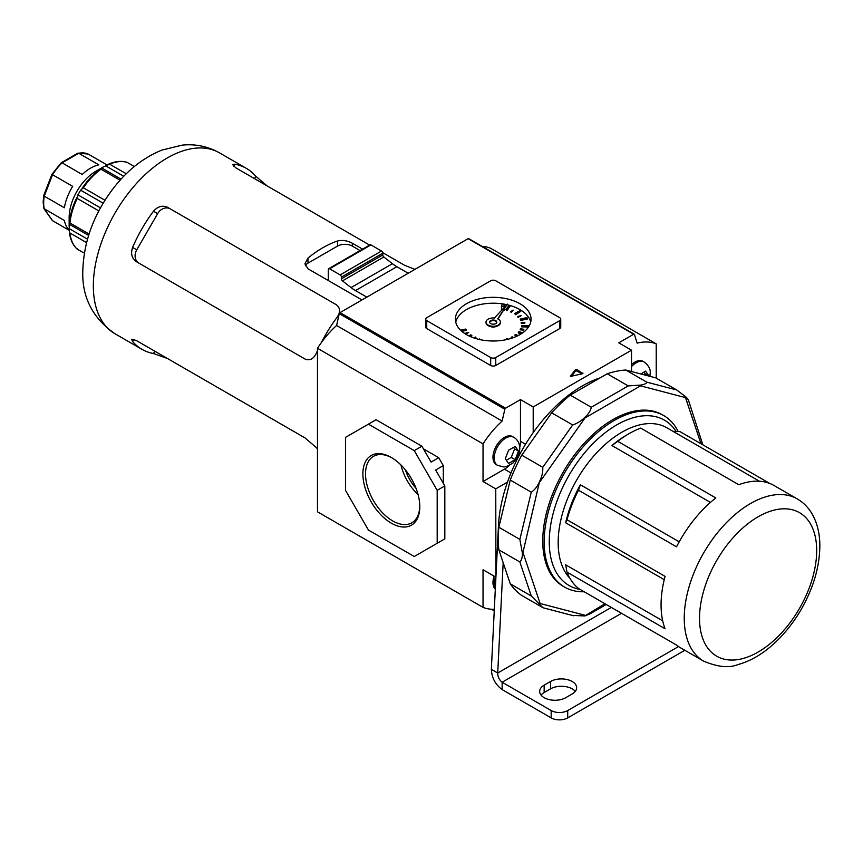 <?xml version="1.0" encoding="UTF-8"?>
<svg xmlns="http://www.w3.org/2000/svg" width="863" height="863" viewBox="0 0 863 863"><rect width="100%" height="100%" fill="white"/><g stroke="black" fill="none" stroke-linecap="round" stroke-linejoin="round"><path stroke-width="1.29" d="M544.154 697.671A15.307 8.835 0 0 0 565.804 697.671L572.18 693.992A15.307 8.835 0 0 0 576.657 687.746A15.307 8.835 0 0 0 567.207 679.58A15.307 8.835 0 0 0 550.529 681.49L544.154 685.168A15.307 8.835 0 0 0 539.677 691.425A15.307 8.835 0 0 0 544.154 697.671M684.834 650.27L567.714 717.887A11.704 6.764 180 0 1 551.166 717.887L502.137 689.58C495.394 684.65 491.802 677.897 491.349 669.343L497.714 673.021C497.789 676.894 499.267 679.968 502.137 682.234L502.137 689.58M575.276 691.425A15.307 8.835 0 0 0 550.529 688.847L544.154 692.525A15.307 8.835 0 0 0 541.058 695.093M551.166 717.887L551.166 710.54L502.137 682.234L621.522 613.302M551.166 710.54A11.704 6.764 0 0 0 567.714 710.54L567.714 717.887M678.545 646.549L567.714 710.54M503.172 562.73L497.714 673.021L611.328 607.423M600.184 377.843A118.867 68.63 120 0 0 498.458 525.718L491.349 669.343M676.096 431.446A95.448 55.113 120 0 0 600.173 436.851A95.448 55.113 120 0 0 549.256 541.791A95.448 55.113 120 0 0 580.206 589.451M584.208 591.759A99.051 57.185 -60 0 1 564.672 587.142A99.051 57.185 -60 0 1 544.154 541.791A99.051 57.185 -60 0 1 587.401 442.115A99.051 57.185 -60 0 1 663.723 415.578A99.051 57.185 -60 0 1 678.189 431.532M672.957 431.338L679.979 431.619L769.818 483.485M629.224 433.571A93.646 54.067 120 0 0 617.768 441.338L611.943 445.545A90.054 51.985 120 0 1 626.678 435.038L629.224 433.571A93.646 54.067 120 0 1 640.691 428.102L738.75 484.715A93.646 54.067 -60 0 1 774.111 485.545L797.293 498.922C803.291 502.439 808.146 507.293 811.835 513.474C817.229 522.741 819.893 533.647 819.85 546.203C819.548 567.142 813.291 588.296 801.069 609.645C793.895 621.964 785.459 632.741 775.772 641.975C763.647 653.464 750.993 661.015 737.779 664.639C729.041 668.21 717.66 667.045 703.636 661.134A93.646 54.067 -60 0 1 684.24 618.264A93.646 54.067 -60 0 1 725.125 524.014A93.646 54.067 -60 0 1 797.293 498.922M617.768 441.338L715.826 497.951A93.646 54.067 -60 0 0 676.538 546.829L578.48 490.216A93.646 54.067 120 0 0 567.013 519.763L665.071 576.376A93.646 54.067 -60 0 0 661.069 604.877A93.646 54.067 -60 0 0 665.071 628.76L567.013 572.147A93.646 54.067 120 0 0 578.48 588.458L676.538 645.071A93.646 54.067 -60 0 0 680.465 647.757L703.636 661.134M663.723 415.578L662.331 414.769A99.051 57.185 120 0 0 585.999 441.306A99.051 57.185 120 0 0 542.762 540.993A99.051 57.185 120 0 0 563.269 586.333L564.672 587.142M569.947 578.329A90.054 51.985 -60 0 1 558.167 542.536A90.054 51.985 -60 0 1 597.476 451.91A90.054 51.985 -60 0 1 666.862 427.789L759.451 481.241M679.203 541.824L580.4 484.779A90.054 51.985 120 0 0 565.664 522.762L664.24 579.677M611.943 445.545L710.443 502.417M676.721 389.979L655.707 377.854L625.794 370.022A127.875 73.83 120 0 0 607.218 373.776L570.238 395.125A127.875 73.83 120 0 0 551.662 412.827L521.748 455.189A127.875 73.83 120 0 0 510.27 480.065L498.846 527.271A127.875 73.83 120 0 0 498.318 538.857A127.875 73.83 120 0 0 498.846 549.828L519.85 561.964C521.673 560.216 522.493 557.142 522.331 552.719L519.85 539.407L531.284 492.201C534.758 489.882 537.541 486.279 539.602 481.381C541.975 476.646 543.032 471.953 542.762 467.325L572.676 424.952C577.315 423.42 581.36 420.885 584.812 417.358C588.544 414.024 590.691 410.659 591.252 407.26L628.232 385.912L640.691 385.092C644.413 384.477 646.452 383.506 646.808 382.158L676.721 389.979L685.902 396.926C688.221 399.289 688.998 400.842 688.21 401.597M498.846 549.828L510.27 583.841A127.875 73.83 120 0 0 521.748 595.459L543.194 607.811L573.658 615.772M542.762 607.584L531.284 595.966L519.85 561.964M510.27 583.841L531.284 595.966M606.225 604.478L589.558 614.1L584.812 615.945L572.676 615.416M498.846 527.271L519.85 539.407M521.748 455.189L542.762 467.325M510.27 480.065L531.284 492.201M551.662 412.827L572.676 424.952M570.238 395.125L591.252 407.26M625.794 370.022L646.808 382.158M607.218 373.776L628.232 385.912M688.717 400.982L702.827 444.812M567.013 572.147L565.664 564.812L662.708 620.842M567.013 519.763L565.664 522.762M580.4 484.779L578.48 490.216M584.812 615.945L604.963 603.744M700.993 443.744L685.492 397.606L685.902 396.926M539.602 604.122L540.109 603.496L585.038 615.254M685.492 397.606L640.562 385.847L640.691 385.092M522.331 552.719L522.946 552.428L540.109 603.496M640.562 385.847L585.038 417.908L584.812 417.358M539.602 481.381L522.946 552.428M496.786 322.395A3.603 2.082 0 0 0 495.761 321.219A3.603 2.082 0 0 0 492.083 320.723A3.603 2.082 0 0 0 489.655 322.395A3.603 2.082 0 0 1 492.083 320.723A3.603 2.082 0 0 1 495.761 321.219A3.603 2.082 0 0 1 496.786 322.395M490.874 326.624A3.603 2.082 0 0 0 495.556 326.624M495.761 320.637A3.603 2.082 0 0 0 491.845 320.184A3.603 2.082 0 0 0 489.612 322.104A3.603 2.082 0 0 0 490.669 323.571A3.603 2.082 0 0 0 494.596 324.024A3.603 2.082 0 0 0 496.818 322.104A3.603 2.082 0 0 0 495.761 320.637M507.315 304.1L494.445 318.005A7.206 4.164 0 0 0 486.02 322.104A7.206 4.164 0 0 0 488.124 325.049A7.206 4.164 0 0 0 495.977 325.944A7.206 4.164 0 0 0 500.421 322.104A7.206 4.164 0 0 0 498.318 319.159A7.206 4.164 0 0 0 497.735 318.868L507.315 304.1L498.027 319.008M486.031 322.395A7.206 4.164 0 0 0 486.02 322.697A7.206 4.164 0 0 0 488.124 325.631A7.206 4.164 0 0 0 495.977 326.538A7.206 4.164 0 0 0 500.421 322.697A7.206 4.164 0 0 0 500.4 322.395M501.878 306.225A1.446 0.831 0 0 0 503.453 306.408A1.446 0.831 0 0 0 504.337 305.631A1.446 0.831 0 0 0 503.916 305.049A1.446 0.831 0 0 0 502.342 304.866A1.446 0.831 0 0 0 501.457 305.631A1.446 0.831 0 0 0 501.878 306.225M503.312 310.842A1.446 0.831 0 0 0 504.337 310.044L504.337 309.267M519.958 303.722A37.821 21.834 0 0 0 478.749 298.986A37.821 21.834 0 0 0 455.394 319.159A37.821 21.834 0 0 0 466.473 334.607A37.821 21.834 0 0 0 507.692 339.342A37.821 21.834 0 0 0 531.036 319.159A37.821 21.834 0 0 0 519.958 303.722M530.691 322.104A37.821 21.834 0 0 0 519.958 309.601A37.821 21.834 0 0 0 507.261 304.768M506.786 304.661A37.821 21.834 0 0 0 455.74 322.104M501.457 305.631L501.457 310.044A1.446 0.831 0 0 0 501.543 310.335M507.034 310.572L510.001 306.192L508.695 305.847L505.729 309.634L507.034 310.572L505.729 309.634M515.578 314.725L520.831 311.295L519.85 310.68L514.596 313.528L515.578 314.725L514.596 313.528M520.723 320.453L527.455 318.986L527.455 318.393L526.948 317.616L520.216 319.083L520.723 320.453L520.216 319.083M521.673 326.29L528.868 326.451L528.922 325.588L521.716 325.459L521.673 326.872L528.523 327.001M528.911 326.397L528.922 325.588M522.87 332.719L518.89 331.672L518.296 333.021L521.284 333.808M513.463 337.606L512.147 336.797L511.101 337.368L511.576 338.253M470.583 336.656L471.845 335.977L470.853 334.779L468.857 335.869M461.856 331.37L466.225 330.421L465.718 329.051L460.562 330.173M511.112 312.46L513.205 310.184L510.518 311.629L511.112 312.46L510.518 311.629M518.091 317.379L521.144 315.685L517.703 316.43L518.091 317.379L517.703 316.43M521.274 323.452L524.833 323.107L524.833 322.525L521.166 322.46L521.274 323.452L521.166 322.46M520.195 329.774L523.712 330.249L523.873 329.245L520.357 328.781L520.195 329.774M518.167 335.578L515.427 334.445L515.006 335.373L516.937 336.171M507.876 339.299L507.12 338.598L506.689 339.569M475.276 338.382L475.912 337.865L475.33 337.034L474.121 338.016M465.297 333.226L465.675 334.132L468.728 332.482L465.297 333.226L465.535 334.046M559.699 317.692L495.761 280.788A3.603 2.082 0 0 0 490.669 280.788L426.743 317.692A3.603 2.082 0 0 0 425.686 319.159A3.603 2.082 0 0 0 426.743 320.637L490.669 357.541A3.603 2.082 0 0 0 495.761 357.541L559.699 320.637A3.603 2.082 0 0 0 560.745 319.159A3.603 2.082 0 0 0 559.699 317.692M426.743 320.637L426.743 328.576L490.669 365.481L490.669 357.541M495.761 357.541L495.761 365.481L559.699 328.576L559.699 320.637M426.743 328.576A3.603 2.082 180 0 1 425.686 327.109L425.686 319.159M560.745 319.159L560.745 327.109A3.603 2.082 180 0 1 559.699 328.576M495.761 365.481A3.603 2.082 180 0 1 490.669 365.481M507.034 309.979L510.001 306.192M515.578 314.132L520.831 311.295M520.723 319.86L527.455 318.393M518.296 332.438L521.921 333.388M511.101 337.368L512.201 338.048M502.698 340.302L501.176 340.507M491.489 340.907L490.044 340.917M480.378 339.698L479.397 338.932L479.03 339.407M469.979 336.397L471.845 335.383M461.327 330.896L466.225 329.828M511.112 311.877L513.205 310.184M518.091 316.786L521.144 315.685M521.274 322.87L524.833 322.525M520.195 329.181L523.712 329.655L523.712 330.249M515.006 334.79L517.606 335.858M506.505 338.814L507.196 339.45M496.775 340.907L495.977 340.939M485.567 340.551L484.855 340.464M474.747 338.22L475.912 337.282M465.675 333.582L468.728 332.482M391.338 523.172A40.227 23.225 60 0 1 362.892 473.906A40.227 23.225 60 0 1 391.338 457.487L391.338 457.487A40.227 23.225 60 0 1 419.785 506.754A40.227 23.225 60 0 1 391.338 523.172M392.007 457.875A38.371 22.158 -120 0 0 373.873 456.117A38.371 22.158 -120 0 0 367.476 486.721A38.371 22.158 -120 0 0 392.654 520.896A38.371 22.158 -120 0 0 412.244 522.557A38.371 22.158 -120 0 0 419.774 505.977M400.95 464.974A36.958 21.338 -120 0 0 418.113 494.682M405.394 469.893A32.158 18.565 -120 0 0 416.063 488.372M533.205 406.948L631.522 350.195L618.782 342.838L633.679 334.24L468.124 238.663L340.022 312.622L505.578 408.199L520.475 399.601L533.205 406.948L533.205 432.633M482.234 246.44A71.683 41.381 -60 0 1 490.669 248.285L656.225 343.873A71.683 41.381 120 0 0 637.131 343.129L634.413 334.445A1.079 0.626 -60 0 0 634.219 334.186L468.663 238.609A1.079 0.626 -60 0 1 468.857 238.857M468.124 238.663A1.079 0.626 -60 0 1 468.663 238.609M339.288 313.668L336.581 325.491L502.126 421.068L504.844 409.245L339.288 313.668A1.079 0.626 -60 0 1 340.022 312.622M336.581 325.491A71.683 41.381 120 0 0 317.476 348.285L483.032 443.862A71.683 41.381 -60 0 1 502.126 421.068M438.717 542.385L435.653 544.154M421.899 446.214L376.063 419.742L368.415 424.154L414.262 450.626L421.899 446.214L431.069 462.093L438.717 457.681L423.431 448.857M438.717 457.681L443.302 465.621L435.653 470.033L444.823 485.923L437.185 490.324L437.185 543.269L444.823 538.857L444.823 485.923M443.302 483.269L443.302 465.621M317.476 348.285L317.476 511.802L483.032 607.379A71.683 41.381 120 0 0 494.326 609.267M631.522 350.195L631.522 371.522M507.498 482.083L495.761 488.857L495.923 577.002M656.225 378.145L656.225 343.873M495.761 577.088L483.032 569.742L483.032 607.379M510.982 472.946L504.424 469.159L483.032 481.511L495.761 488.857M483.032 481.511L483.032 443.862M582.903 373.593L576.732 369.44L576.732 370.907L575.567 371.025L571.123 376.678M582.903 372.999L582.687 373.668L570.421 376.441M575.567 371.025L575.567 369.558L570.421 376.095M575.567 369.558L576.732 369.44M504.844 409.245A1.079 0.626 -60 0 1 505.578 408.199M633.679 334.24A1.079 0.626 -60 0 1 634.219 334.186M437.185 543.269L414.262 556.506L368.415 530.033L345.491 490.335L345.491 437.39L368.415 424.154M414.262 450.626L437.185 490.324M581.889 373.884L576.732 370.907M520.475 399.601L520.475 441.36L525.535 444.283M504.424 469.159A22.697 13.107 120 0 0 509.17 465.589M519.753 447.25A22.697 13.107 120 0 0 520.475 441.36M508.577 450.227L505.265 458.749L508.577 463.463L515.189 459.634L518.501 451.112L515.189 446.408L508.577 450.227M513.809 437.325L512.525 436.592A16.214 9.364 120 0 0 500.044 440.928A16.214 9.364 120 0 0 492.967 457.239A16.214 9.364 120 0 0 496.322 464.661L497.595 465.394A16.214 9.364 -60 0 1 494.24 457.983A16.214 9.364 -60 0 1 501.317 441.662A16.214 9.364 -60 0 1 513.809 437.325C517.584 439.537 519.58 443.237 519.796 448.415L519.472 451.683L517.088 457.962L512.87 463.129L506.473 466.559L503.863 466.937L497.595 465.394M506.387 460.227L511.295 457.39L514.607 448.868L513.614 447.455M514.607 448.868L518.501 451.112M511.295 457.39L515.189 459.634M495.319 589.202A16.214 9.364 -60 0 1 492.967 582.525A16.214 9.364 -60 0 1 494.1 576.128M631.522 364.574A16.214 9.364 -60 0 1 642.935 361.295L644.208 362.039A16.214 9.364 120 0 0 631.522 366.592M640.896 373.97L645.6 371.112L648.9 375.826L645.017 373.571L644.499 374.92M644.025 372.169L645.017 373.571M69.256 230.011A37.821 21.834 -60 0 1 64.369 220.497L43.884 208.555L43.15 202.115L43.711 195.534M69.148 226.462L69.148 217.552A37.821 21.834 -60 0 1 95.89 171.23L103.603 166.775L100.798 168.619L100.993 169.202A50.432 29.115 120 0 0 83.377 187.8L80.626 190.184L77.918 194.855L77.239 198.436A50.432 29.115 120 0 0 69.935 222.988L69.202 224.207L69.353 231.672C70.086 239.17 72.665 244.952 77.055 249.008M126.289 173.776L109.677 164.186L103.603 166.775M88.555 235.556L88.77 233.851A50.432 29.115 120 0 0 88.652 235.243M134.369 166.537L127.282 162.449A50.432 29.115 120 0 0 109.677 164.186M120.086 180.238L100.993 169.202M104.973 200.259L83.377 187.8M98.824 210.906L77.239 198.436M88.77 233.851L69.935 222.988M107.034 164.941L88.177 154.056L78.015 153.118L78.727 153.258L77.249 154.11M62.104 162.859L82.233 174.477A37.821 21.834 -60 0 1 98.857 164.876L78.727 153.258L62.104 162.859A37.821 21.834 120 0 0 52.567 174.736L52.287 174.358M44.25 196.16L64.369 207.767A37.821 21.834 -60 0 1 72.686 186.354L52.567 174.736L44.25 196.16A37.821 21.834 120 0 0 43.679 202.848A37.821 21.834 120 0 0 44.25 208.878L52.567 220.712L69.277 230.356M86.548 242.6L69.935 233.01A50.432 29.115 120 0 0 77.239 249.137L77.044 248.544M83.377 252.686L77.239 249.137M121.068 179.159L101.672 167.961M123.765 176.3L105.491 165.75M127.088 162.352C121.37 160.583 115.081 161.241 108.22 164.348L108.058 164.423M126.678 162.578L127.282 162.449M69.331 231.5L69.935 233.01M87.476 239.17L69.202 228.619M88.555 235.383L69.202 224.207M100.464 207.875L77.918 194.855M103.161 203.193L80.626 190.184M366.84 297.131L355.491 290.583A36.019 20.798 60 0 1 351.068 287.584L342.471 280.874A1.802 1.036 60 0 1 341.424 278.814L341.424 277.109A1.802 1.036 -120 0 0 340.141 274.898L329.58 268.803A1.802 1.036 -120 0 0 328.674 268.706A1.802 1.036 -120 0 0 328.307 269.536L328.307 280.518M340.141 274.898L381.511 251.025L370.939 244.919L329.58 268.803M341.424 278.814L382.784 254.93L382.784 253.226L341.424 277.109M351.068 287.584L392.428 263.7L383.83 256.991L342.471 280.874M408.199 273.258L396.851 266.71L355.491 290.583M381.511 251.025A1.802 1.036 60 0 1 382.784 253.226M382.784 254.93A1.802 1.036 -120 0 0 383.83 256.991M392.428 263.7A36.019 20.798 -120 0 0 396.851 266.71M328.674 268.706L370.033 244.833A1.802 1.036 60 0 1 370.939 244.919M361.953 299.957L307.972 268.792L304.919 263.776L307.972 258.059A104.455 60.313 -60 0 1 337.519 240.993C342.363 239.849 347.282 240.583 352.298 243.204L362.579 249.137M317.476 350.594A104.455 60.313 120 0 0 316.225 353.442C313.42 359.084 309.666 360.939 304.963 359.008L136.095 261.511C131.737 258.231 130.572 253.528 132.589 247.422A104.455 60.313 -60 0 1 153.474 211.241C157.746 206.44 162.395 205.103 167.433 207.239L336.3 304.725C340.324 307.821 340.594 311.996 337.109 317.26A104.455 60.313 120 0 0 321.295 342.676M414.941 269.364L404.607 265.286L382.697 252.643M369.601 245.081L235.739 167.8L232.568 164.477L234.93 164.207A104.455 60.313 -60 0 1 246.43 168.414A104.455 60.313 -60 0 1 255.826 176.268L267.077 185.89M305.081 437.951L167.433 358.479L153.474 353.539A104.455 60.313 -60 0 1 141.974 349.342A104.455 60.313 -60 0 1 132.589 341.478L131.629 339.288L136.095 340.389L304.963 437.886L316.225 447.498A104.455 60.313 120 0 0 317.476 448.9M360.065 250.583L352.298 246.095A10.442 6.03 0 0 0 337.519 246.095L307.972 263.15A10.442 6.03 0 0 0 305.297 265.804M336.322 304.736L170.248 208.857A10.442 8.533 -60 0 0 157.649 213.646L136.753 249.828A10.442 8.533 -60 0 0 138.9 263.129M167.433 207.239L170.248 208.857L167.433 207.239M499.127 526.106L498.458 525.718M544.154 692.525L544.154 685.168M550.529 688.847L550.529 681.49M816.689 550.616A82.848 47.832 120 0 0 758.102 516.797A82.848 47.832 120 0 0 699.526 618.264A82.848 47.832 120 0 0 758.102 652.083A82.848 47.832 120 0 0 816.689 550.616M585.038 417.908L540.109 481.532M491.748 609.246L494.251 610.691M495.373 576.862A16.214 9.364 120 0 0 494.24 583.269A16.214 9.364 120 0 0 495.362 588.329M69.331 223.118A49.903 28.813 -60 0 1 77.044 197.163M82.179 188.274A49.903 28.813 -60 0 1 100.798 168.619M88.274 154.11A37.821 21.834 120 0 0 78.727 153.258M114.973 333.754C92.686 318.156 81.963 297.314 82.794 271.23C83.679 240.464 94.563 211.953 115.448 185.664C128.814 169.116 144.337 157.239 162.017 150.043L182.341 145.113C195.502 143.797 207.864 146.376 219.439 152.827A104.455 60.313 120 0 0 138.943 180.809A104.455 60.313 120 0 0 93.344 285.933A104.455 60.313 120 0 0 114.973 333.754L141.974 349.342M307.972 258.059L307.972 263.15M337.519 246.095L337.519 240.993M352.298 243.204L352.298 246.095M132.589 247.422L136.753 249.828M157.649 213.646L153.474 211.241M234.93 164.207L233.679 166.386M254.477 178.609L255.826 176.268M153.474 353.539L154.822 351.198M133.841 339.299L132.589 341.478M500.421 322.104L500.421 322.697M486.02 322.104L486.02 322.697M504.337 305.631L504.337 307.314M491.468 609.235L494.24 610.831M649.893 376.322L650.206 373.129C650.626 369.148 648.631 365.459 644.208 362.039M61.273 162.729L77.767 153.204M61.187 162.794L51.942 174.283L43.722 195.491M52.19 220.367L43.884 208.555M219.439 152.827L246.43 168.414"/></g></svg>
